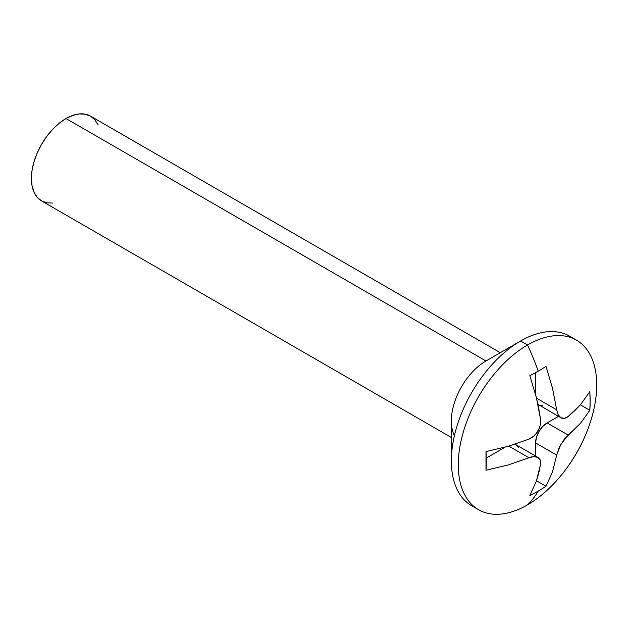 <?xml version="1.0" encoding="UTF-8"?>
<svg xmlns="http://www.w3.org/2000/svg" width="628" height="628" viewBox="0 0 628 628"><rect width="100%" height="100%" fill="white"/><g stroke="black" fill="none" stroke-linecap="round" stroke-linejoin="round"><path stroke-width="0.94" d="M454.413 435.612A48.945 28.26 -60 0 1 485.962 360.99L520.573 341.004L527.496 345A97.897 56.52 -60 0 1 576.441 340.148A97.897 56.52 -60 0 1 591.45 418.601A97.897 56.52 -60 0 1 527.496 504.865A163.162 94.2 -120 0 0 538.227 491.08A145.704 84.121 180 0 1 529.836 495.555L536.383 481.142L538.761 473.057L540.527 464.43L540.261 460.206L537.976 457.435L534.012 456.587L528.988 457.765L508.295 464.932L485.994 470.246L485.994 451.595L508.295 446.28L528.988 439.113L533.996 435.918L536.155 433.634L539.35 428.1L540.261 425.085L540.527 419.135L538.761 408.475L536.383 397.634L529.836 375.662A145.704 84.121 0 0 0 538.227 371.179A163.162 94.2 -120 0 0 527.496 345A97.897 56.52 120 0 0 458.275 464.901A97.897 56.52 120 0 0 527.496 504.865A97.897 56.52 120 0 0 557.326 479.831C572.014 463.197 582.886 444.357 589.959 423.319A97.897 56.52 120 0 0 527.496 345A163.162 94.2 60 0 1 538.227 371.179A145.704 84.121 0 0 0 545.991 366.336L552.53 388.308L556.683 409.809L558.159 414.739L560.883 417.753L564.415 418.358L568.214 416.466L574.801 410.626L580.617 404.518L589.825 391.644L590.147 401.159L589.825 410.296L580.617 423.17L564.423 439.019L559.391 447.026L556.683 455.104L552.53 471.816L545.991 486.229A145.704 84.121 180 0 1 538.227 491.08A163.162 94.2 60 0 1 527.496 504.865A97.897 56.52 -60 0 1 478.552 509.716A97.897 56.52 -60 0 1 463.543 431.271A97.897 56.52 -60 0 1 527.496 345L520.573 341.004A97.897 56.52 120 0 0 456.619 427.268A97.897 56.52 120 0 0 471.628 505.713A97.897 56.52 120 0 0 475.208 507.502A97.897 56.52 -60 0 1 451.351 460.905A97.897 56.52 -60 0 1 520.573 341.004L485.962 360.99A48.945 28.26 120 0 0 451.351 420.933L451.351 460.905M500.296 352.708L90.487 116.109A48.945 28.26 120 0 0 66.011 118.527L485.962 360.99L66.011 118.527A48.945 28.26 120 0 0 34.038 161.663A48.945 28.26 120 0 0 41.534 200.889L37.233 197.318L34.038 192.254L32.067 185.896L31.4 178.478L32.067 170.298L34.038 161.663L37.233 152.91L41.534 144.369L46.786 136.37L52.768 129.219L59.26 123.198L66.011 118.527L72.762 115.403L79.254 113.927L85.243 114.163L90.487 116.109L94.789 119.681L97.992 124.744M52.768 203.064L46.786 202.828L41.534 200.889L451.351 437.488M576.441 340.148L569.518 336.153A97.897 56.52 120 0 0 520.573 341.004A97.897 56.52 -60 0 1 572.862 338.366M556.698 409.927L552.53 388.308L545.991 366.336A145.704 84.121 180 0 1 538.227 371.179A145.704 84.121 180 0 1 529.836 375.662L536.383 397.634L540.527 419.135C540.975 423.335 540.119 427.283 537.968 430.989C535.833 434.694 532.842 437.402 528.988 439.113L508.295 446.28L485.994 451.595A145.704 84.121 60 0 1 485.994 470.246L508.295 464.932L528.988 457.765C532.85 456.297 535.841 456.187 537.976 457.435C540.119 458.66 540.967 460.991 540.527 464.43L536.383 481.142L529.836 495.555A145.704 84.121 0 0 0 538.227 491.08A145.704 84.121 0 0 0 545.991 486.229L552.53 471.816L556.683 455.104L560.883 444.2L568.214 435.118L580.617 423.17L589.825 410.296L580.351 404.825L589.825 410.296A145.704 84.121 -120 0 0 589.825 391.644L580.617 404.518L568.214 416.466C565.459 418.578 563.01 419.002 560.883 417.753L537.921 404.322A16.312 9.42 120 0 0 538.95 405.091L542.694 405.821M556.683 409.809L536.516 398.168L556.683 409.809M535.574 372.679L535.574 394.439L535.574 372.679M528.988 457.765L508.821 446.123L528.988 457.765M505.124 447.175L486.276 458.055L505.124 447.175M537.968 457.435L516.043 444.773A16.312 9.42 120 0 0 514.858 444.263L516.043 444.773L518.54 447.654M545.991 486.229L536.516 480.765L545.991 486.229M556.683 455.104L535.574 442.921L535.574 456.046L535.574 442.921L556.683 455.104M547.106 422.934A16.312 9.42 120 0 0 535.574 442.921L536.453 437.316L538.95 431.546L542.694 426.498L547.106 422.934L568.214 435.118L547.106 422.934L558.48 416.372L547.106 422.934M478.552 509.716L471.628 505.713M520.573 341.004L485.962 360.99"/></g></svg>
